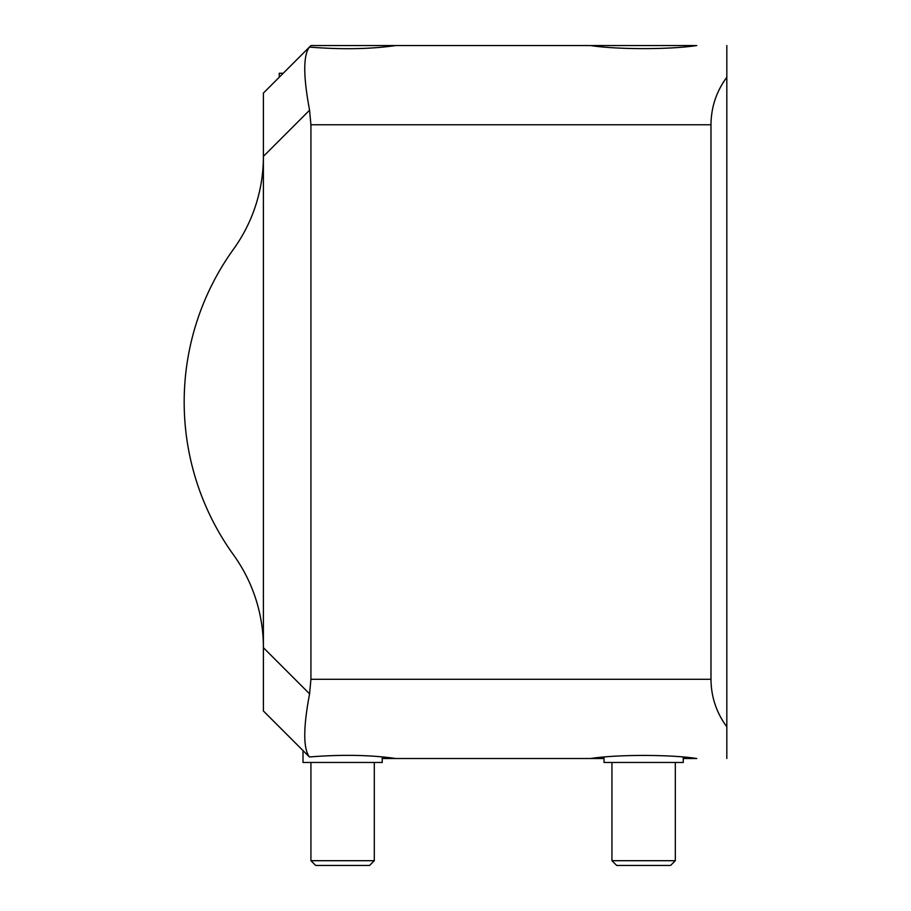 <?xml version="1.0" encoding="UTF-8"?>
<svg xmlns="http://www.w3.org/2000/svg" width="911" height="911" viewBox="0 0 911 911"><rect width="100%" height="100%" fill="white"/><g stroke="black" fill="none" stroke-linecap="round" stroke-linejoin="round"><path stroke-width="1.37" d="M263.393 156.578A158.434 158.434 0 0 1 233.501 249.204A261.423 261.423 0 0 0 233.501 554.856A158.434 158.434 0 0 1 263.393 647.47M683.25 758.51L696.778 758.51C670.371 754.41 616.872 754.422 590.499 758.51L395.761 758.51C370.526 754.912 341.739 754.388 309.398 756.961L263.393 710.979L263.393 93.081L309.398 47.087C341.739 49.661 370.526 49.148 395.761 45.55L590.499 45.55C616.918 49.649 670.416 49.638 696.778 45.55L541.874 45.55M440.981 45.55L420.153 45.55M413.913 45.55L310.924 45.55L283.207 73.279M434.376 758.51L444.374 758.51M541.874 758.51L604.027 758.51M413.913 758.51L382.221 758.51M726.819 45.55L726.819 758.51M710.979 679.287L710.979 124.773L310.924 124.773L310.924 679.287L710.979 679.287C711.138 696.835 716.41 712.687 726.819 726.819M283.275 73.279L279.244 73.279L279.244 77.241L263.393 93.081M263.393 710.979L303.01 750.584M263.393 647.675L309.581 693.863L310.924 679.287M310.924 124.773L309.581 110.197L263.393 156.373M726.819 77.241C716.41 91.373 711.138 107.213 710.979 124.773M309.398 47.087C303.158 55.434 303.215 76.467 309.581 110.197M309.581 693.863C303.215 727.479 303.158 748.512 309.398 756.961M683.25 757.633L683.25 762.473L604.027 762.473L604.027 757.633M611.953 860.701L675.324 860.701L670.576 865.45L616.713 865.45L611.953 860.701L611.953 762.473M675.324 860.701L675.324 762.473M382.221 757.633L382.221 762.473L303.01 762.473L303.01 750.505M310.924 860.701L374.307 860.701L369.547 865.45L315.684 865.45L310.924 860.701L310.924 762.473M374.307 860.701L374.307 762.473"/></g></svg>
